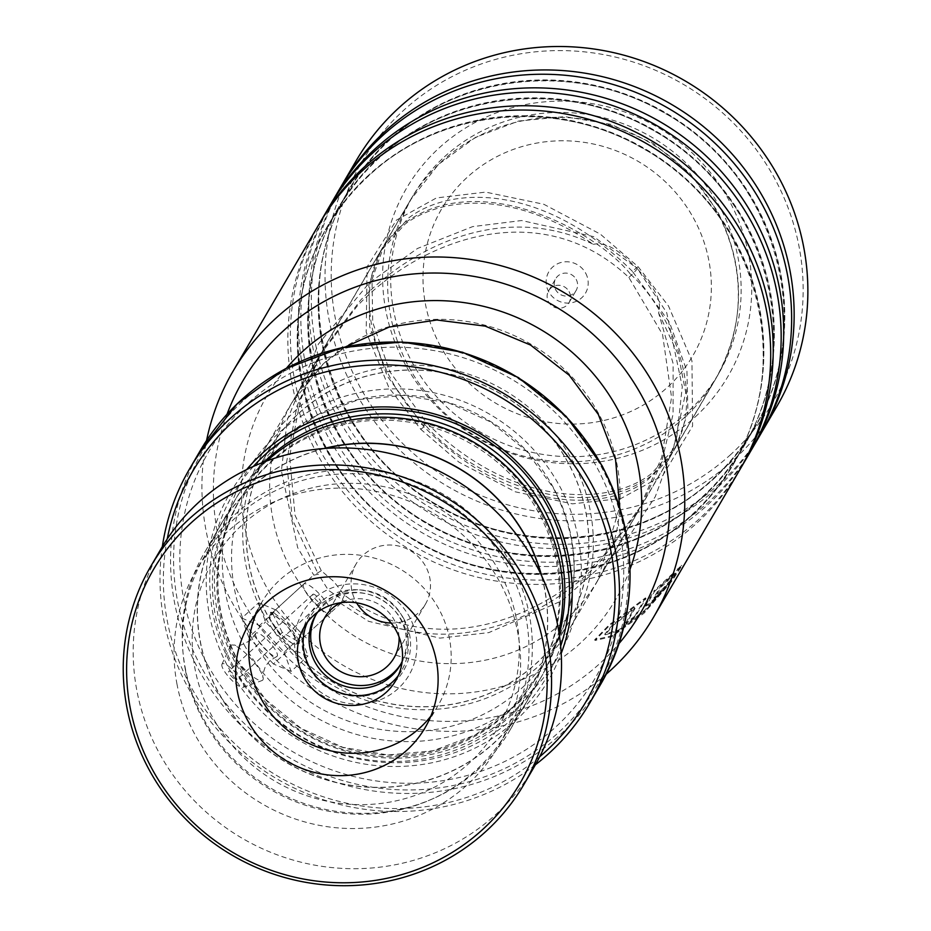 <?xml version="1.0" encoding="UTF-8"?>
<svg xmlns="http://www.w3.org/2000/svg" width="931" height="931" viewBox="0 0 931 931"><rect width="100%" height="100%" fill="white"/><g stroke="black" fill="none" stroke-linecap="round" stroke-linejoin="round"><path stroke-width="0.7" stroke-dasharray="4.66 3.49" d="M499.353 571.611A165.02 159.166 -149.7 0 0 277.508 500.529A165.02 159.166 -149.7 0 0 212.093 716.346A165.02 159.166 -149.7 0 0 433.939 787.44A165.02 159.166 -149.7 0 0 499.353 571.611M511.026 563.86A176.646 170.385 -149.7 0 0 358.575 469.457A176.646 170.385 -149.7 0 0 204.785 552.153A176.646 170.385 -149.7 0 0 203.517 718.802A176.646 170.385 -149.7 0 0 355.956 813.205A176.646 170.385 -149.7 0 0 509.757 730.509A176.646 170.385 -149.7 0 0 511.026 563.86M402.18 661.394A49.11 47.376 -149.7 0 0 400.481 619.01A49.11 47.376 -149.7 0 0 317.762 612.028M400.924 663.908A49.11 47.376 -149.7 0 0 401.773 662.511A49.11 47.376 -149.7 0 0 402.134 616.182A49.11 47.376 -149.7 0 0 359.75 589.928A49.11 47.376 -149.7 0 0 316.994 612.924A49.11 47.376 -149.7 0 0 316.191 614.355M399.05 636.862A40.08 38.66 -149.7 0 0 394.267 620.139A40.08 38.66 -149.7 0 0 340.688 602.729M391.16 623.037A40.08 38.66 -149.7 0 0 425.386 604.254A40.08 38.66 -149.7 0 0 425.676 566.444A40.08 38.66 -149.7 0 0 391.09 545.031A40.08 38.66 -149.7 0 0 356.201 563.79A40.08 38.66 -149.7 0 0 355.91 601.601A40.08 38.66 -149.7 0 0 356.608 602.822M324.721 448.474A176.646 170.385 -149.7 0 0 219.984 526.166A176.646 170.385 -149.7 0 0 218.715 692.815A176.646 170.385 -149.7 0 0 371.155 787.219A176.646 170.385 -149.7 0 0 524.956 704.523A176.646 170.385 -149.7 0 0 541.33 575.16M267.011 614.192A172.875 166.742 30.3 0 1 268.256 451.104A172.875 166.742 30.3 0 1 418.764 370.177A172.875 166.742 30.3 0 1 567.957 462.567A172.875 166.742 30.3 0 1 566.711 625.655A172.875 166.742 30.3 0 1 416.204 706.582A172.875 166.742 30.3 0 1 267.011 614.192M568.05 462.521A172.98 166.858 -149.7 0 0 335.486 387.994A172.98 166.858 -149.7 0 0 266.918 614.239A172.98 166.858 -149.7 0 0 499.482 688.765A172.98 166.858 -149.7 0 0 568.05 462.521M264.02 615.077A176.913 170.641 30.3 0 1 265.288 448.172A176.913 170.641 30.3 0 1 419.322 365.348A176.913 170.641 30.3 0 1 571.995 459.902A176.913 170.641 30.3 0 1 570.715 626.796A176.913 170.641 30.3 0 1 416.692 709.62A176.913 170.641 30.3 0 1 264.02 615.077M585.646 273.132A21.215 20.459 30.3 0 1 577.232 300.876A21.215 20.459 30.3 0 1 548.708 291.74A21.215 20.459 30.3 0 1 557.122 263.985A21.215 20.459 30.3 0 1 585.646 273.132M576.184 279.405A11.789 11.37 30.3 0 1 565.839 296.046A11.789 11.37 30.3 0 1 555.749 278.625A11.789 11.37 30.3 0 1 576.184 279.405M569.062 291.578A11.789 11.37 30.3 0 1 558.716 308.219A11.789 11.37 30.3 0 1 548.627 290.798A11.789 11.37 30.3 0 1 569.062 291.578M538.642 512.678A172.875 166.742 -149.7 0 0 389.449 420.288A172.875 166.742 -149.7 0 0 238.941 501.215A172.875 166.742 -149.7 0 0 237.708 664.315A172.875 166.742 -149.7 0 0 386.889 756.694A172.875 166.742 -149.7 0 0 537.396 675.778A172.875 166.742 -149.7 0 0 538.642 512.678M267.011 460.868A176.809 170.536 -149.7 0 0 235.031 500.133A176.809 170.536 -149.7 0 0 233.762 666.933A176.809 170.536 -149.7 0 0 386.342 761.418A176.809 170.536 -149.7 0 0 540.271 678.652A176.809 170.536 -149.7 0 0 558.809 631.532M246.703 469.55A184.664 178.112 -149.7 0 0 228.491 667.69A184.664 178.112 -149.7 0 0 402.89 766.341A184.664 178.112 -149.7 0 0 561.195 653.481M253.407 466.396A181.522 175.086 -149.7 0 0 231.644 665.595A181.522 175.086 -149.7 0 0 406.091 762.419A181.522 175.086 -149.7 0 0 560.66 646.091M206.857 663.442A223.952 216.015 30.3 0 1 295.627 370.538A223.952 216.015 30.3 0 1 596.701 467.013A223.952 216.015 30.3 0 1 507.93 759.917A223.952 216.015 30.3 0 1 206.857 663.442M167.243 538.933A227.886 219.797 -149.7 0 0 190.878 686.647A227.886 219.797 -149.7 0 0 539.677 756.752M535.372 764.805A231.807 223.591 30.3 0 1 187.981 687.474A231.807 223.591 30.3 0 1 162.343 546.625M323.802 448.544A176.809 170.536 -149.7 0 0 219.856 526.085A176.809 170.536 -149.7 0 0 218.576 692.885A176.809 170.536 -149.7 0 0 371.155 787.37A176.809 170.536 -149.7 0 0 525.084 704.604A176.809 170.536 -149.7 0 0 541.714 575.986M430.832 716.137A102.154 98.535 -149.7 0 0 438.14 705.395A102.154 98.535 -149.7 0 0 449.475 638.573A102.154 98.535 -149.7 0 0 366.5 556.249A102.154 98.535 -149.7 0 0 261.786 602.252A102.154 98.535 -149.7 0 0 256.013 613.89M307.346 622.292A53.044 51.158 30.3 0 1 309.942 617.206A53.044 51.158 30.3 0 1 364.312 593.315A53.044 51.158 30.3 0 1 407.382 636.059A53.044 51.158 30.3 0 1 401.505 670.762A53.044 51.158 30.3 0 1 398.34 675.51M185.409 670.099A174.842 168.639 30.3 0 1 204.797 555.714A174.842 168.639 30.3 0 1 384.026 476.986A174.842 168.639 30.3 0 1 526.027 617.87A174.842 168.639 30.3 0 1 506.639 732.255A174.842 168.639 30.3 0 1 327.421 810.982A174.842 168.639 30.3 0 1 185.409 670.099M177.041 684.413A174.842 168.639 30.3 0 1 196.429 570.028A174.842 168.639 30.3 0 1 375.647 491.3A174.842 168.639 30.3 0 1 517.659 632.184A174.842 168.639 30.3 0 1 498.271 746.569A174.842 168.639 30.3 0 1 319.042 825.297A174.842 168.639 30.3 0 1 177.041 684.413M533.882 767.4A216.097 208.439 30.3 0 1 312.362 864.701A216.097 208.439 30.3 0 1 136.857 690.581A216.097 208.439 30.3 0 1 160.819 549.209M286.166 624.433L270.537 612.284L269.943 619.127L280.417 634.302L293.312 644.229L299.235 643.461L286.166 624.433M282.244 632.428L272.294 612.819L273.435 612.493L287.47 623.479L299.282 640.575L298.793 641.82L282.244 632.428L280.417 634.302M227.024 414.248A230.236 222.078 -149.7 0 0 317.25 681.283A230.236 222.078 -149.7 0 0 599.773 663.559A230.236 222.078 -149.7 0 0 619.045 643.53M606.197 674.219A243.596 234.961 30.3 0 1 324.721 696.993A243.596 234.961 30.3 0 1 206.577 440.503M730.8 454.456A238.092 229.654 30.3 0 1 397.141 437.849A238.092 229.654 30.3 0 1 403.554 110.405A238.092 229.654 30.3 0 1 737.212 127.012A238.092 229.654 30.3 0 1 730.8 454.456M356.177 160.702A243.596 234.961 -149.7 0 0 418.589 466.536A243.596 234.961 -149.7 0 0 733.849 459.681A243.596 234.961 -149.7 0 0 776.722 406.661M695.154 416.983A186.235 179.636 -149.7 0 0 700.17 160.865A186.235 179.636 -149.7 0 0 439.199 147.878A186.235 179.636 -149.7 0 0 434.183 403.996A186.235 179.636 -149.7 0 0 695.154 416.983M444.424 156.839A176.809 170.536 30.3 0 1 673.241 151.869A176.809 170.536 30.3 0 1 718.534 373.843A176.809 170.536 30.3 0 1 687.415 412.317A176.809 170.536 30.3 0 1 458.611 417.286A176.809 170.536 30.3 0 1 413.306 195.324A176.809 170.536 30.3 0 1 444.424 156.839M320.276 222.102A243.596 234.961 -149.7 0 0 384.957 526.574A243.596 234.961 -149.7 0 0 699.193 518.928A243.596 234.961 -149.7 0 0 740.797 468.049M319.007 224.243A243.596 234.961 -149.7 0 0 381.431 530.076A243.596 234.961 -149.7 0 0 696.679 523.222A243.596 234.961 -149.7 0 0 739.551 470.202M330.749 204.203A243.596 234.961 -149.7 0 0 395.419 508.675A243.596 234.961 -149.7 0 0 709.666 501.029A243.596 234.961 -149.7 0 0 751.27 450.15M329.481 206.345A243.596 234.961 -149.7 0 0 391.893 512.178A243.596 234.961 -149.7 0 0 707.153 505.324A243.596 234.961 -149.7 0 0 750.025 452.303M341.212 186.305A243.596 234.961 -149.7 0 0 405.893 490.777A243.596 234.961 -149.7 0 0 720.129 483.131A243.596 234.961 -149.7 0 0 761.733 432.252M339.943 188.446A243.596 234.961 -149.7 0 0 402.367 494.28A243.596 234.961 -149.7 0 0 717.615 487.425A243.596 234.961 -149.7 0 0 760.487 434.405M632.417 271.375C546.113 185.49 453.025 184.105 408.674 217.959L384.131 245.202L372.016 279.544L372.714 322.359L389.903 371.83L426.433 422.604C511.166 507.488 609.142 507.255 651.677 473.448L676.104 446.403L687.928 412.573L686.927 371.085L669.54 322.498L632.417 271.375A9.822 0.745 136.4 0 1 638.224 266.836L638.224 266.836A9.822 0.745 136.4 0 1 637.176 268.431C647.336 280.755 663.372 296.535 658.636 312.991L673.125 363.579L673.09 414.097L661.673 462.113L641.412 505.708L603.625 555.586C542.622 619.86 433.415 662.441 344.528 595.188L333.612 581.305L321.288 570.75L313.817 575.172L318.309 574.241L328.375 590.254L342.748 599.936C430.331 666.91 539.875 625.585 600.064 561.684L637.875 511.771L597.527 580.746A176.809 170.536 -149.7 0 0 552.223 358.772A176.809 170.536 -149.7 0 0 323.406 363.742A176.809 170.536 -149.7 0 0 292.287 402.227A176.809 170.536 -149.7 0 0 337.592 624.201A176.809 170.536 -149.7 0 0 566.409 619.231A176.809 170.536 -149.7 0 0 597.527 580.746L619.65 506.964M654.598 591.36L674.067 573.391L667.585 581.107L660.917 587.182L654.377 598.458L653.83 597.9L661.743 589.812L662.325 590.347A243.596 234.961 -149.7 0 0 669.808 582.073C665.409 588.729 658.485 596.271 649.035 604.685L646.172 605.767L654.598 591.36L654.074 590.778L673.474 572.879L674.067 573.391M661.743 589.812A242.805 234.205 -149.7 0 0 669.203 581.572C667.411 586.414 642.425 611.458 645.649 605.185L646.102 606.395L645.649 605.185L654.074 590.778M635.035 608.49L612.714 625.772L605.15 634.872L619.045 630.729L645.672 610.445L667.318 586.227L674.777 574.939L671.845 577.162L681.853 565.815L672.066 580.967L644.089 613.157L611.818 636.676L595.049 640.458L609.363 625.702L645.963 598.47L635.233 616.811A243.596 234.961 -149.7 0 1 626.26 623.502L635.035 608.49L634.57 607.862L612.307 625.108L604.754 634.209L618.335 630.229L644.496 610.48L666.538 585.948L674.172 574.439L671.251 576.65L671.845 577.162M637.875 511.771L661.72 457.365L671.554 397.374L662.558 334.45L628.856 277.461C540.876 194.451 421.266 238.406 357.062 306.194L319.368 355.921L296.989 405.986L286.667 461.578L292.311 519.51L318.309 574.241M321.288 570.75L295.034 515.285L289.622 456.365L300.271 400.33L322.813 350.044L360.634 300.108C416.634 241.967 507.511 202.83 593.338 244.329C514.634 190.646 443.645 195.789 405.113 224.057L380.698 251.079L368.851 284.735L369.712 326.804L387.052 375.763L423.989 426.782C509.874 512.434 604.987 513.144 648.104 479.546L672.554 452.466L685.728 392.486L678.315 354.699L658.636 312.991M344.528 595.188C340.164 603.975 339.571 605.557 342.748 599.936L340.734 603.486L298.793 641.82M673.474 572.879L667.015 580.572L660.358 586.623L653.888 597.69L654.446 598.249L662.325 590.347M593.338 244.329C610.492 240.873 625.376 257.678 637.176 268.431A9.822 0.745 -43.6 0 1 637.281 268.454L593.675 236.66L521.651 220.531L472.564 226.64L417.507 248.461L369.642 282.477L318.414 344.039L287.19 420.149L281.406 470.981L297.664 547.603L313.817 575.172M669.203 581.572L669.808 582.073M671.251 576.65L681.224 565.35L671.868 579.908L644.915 611.271L612.004 635.722L594.688 639.772L608.967 625.027L645.462 597.865L645.963 598.47M677.5 568.783L678.117 569.272M645.462 597.865L634.733 616.217L635.233 616.811M634.733 616.217A242.805 234.205 -149.7 0 1 625.783 622.874L626.26 623.502M625.783 622.874L634.57 607.862M255.641 633.441A15.711 3.968 47.6 0 0 255.618 633.499A15.711 3.968 47.6 0 0 263.531 647.441A15.711 3.968 47.6 0 0 276.705 656.576A15.711 3.968 47.6 0 0 277.275 656.087A15.711 3.968 47.6 0 0 268.465 641.087A15.711 3.968 47.6 0 0 255.641 633.441M228.735 671.298A5.889 1.49 -132.4 0 1 228.817 671.193A5.889 1.49 -132.4 0 1 233.716 674.347A5.889 1.49 -132.4 0 1 236.846 679.781A5.889 1.49 -132.4 0 1 236.765 679.886A5.889 1.49 -132.4 0 1 231.866 676.732A5.889 1.49 -132.4 0 1 228.735 671.298M312.909 594.35A5.889 1.49 -132.4 0 1 312.991 594.246A5.889 1.49 -132.4 0 1 317.89 597.411A5.889 1.49 -132.4 0 1 321.02 602.846A5.889 1.49 -132.4 0 1 320.951 602.951A5.889 1.49 -132.4 0 1 316.04 599.797A5.889 1.49 -132.4 0 1 312.909 594.35M221.974 664.21A15.711 3.968 47.6 0 0 221.939 664.28A15.711 3.968 47.6 0 0 229.864 678.222A15.711 3.968 47.6 0 0 243.026 687.357A15.711 3.968 47.6 0 0 243.608 686.869A15.711 3.968 47.6 0 0 234.798 671.868A15.711 3.968 47.6 0 0 221.974 664.21M230.492 645.823A23.578 5.958 47.6 0 0 230.434 645.928A23.578 5.958 47.6 0 0 242.316 666.829A23.578 5.958 47.6 0 0 262.065 680.538A23.578 5.958 47.6 0 0 262.949 679.793A23.578 5.958 47.6 0 0 263.147 677.687A23.578 5.958 47.6 0 0 251.114 658.787A23.578 5.958 47.6 0 0 233.378 645.113A23.578 5.958 47.6 0 0 230.492 645.823M303.448 584.447A19.644 4.969 47.6 0 0 313.887 602.578A19.644 4.969 47.6 0 0 330.226 613.098A19.644 4.969 47.6 0 0 330.493 612.749A19.644 4.969 47.6 0 0 320.055 594.618A19.644 4.969 47.6 0 0 303.715 584.098A19.644 4.969 47.6 0 0 303.448 584.447M269.781 615.216A19.644 4.969 47.6 0 0 280.208 633.348A19.644 4.969 47.6 0 0 296.547 643.88A19.644 4.969 47.6 0 0 296.814 643.53A19.644 4.969 47.6 0 0 286.387 625.399A19.644 4.969 47.6 0 0 270.048 614.879A19.644 4.969 47.6 0 0 269.781 615.216M276.332 610.154L300.981 636.781L307.94 656.006L290.263 648.604L265.614 621.966L258.655 602.741L276.332 610.154L259.505 625.539L284.141 652.177L300.981 636.781M284.141 652.177L291.1 671.402L307.94 656.006M291.1 671.402L273.423 663.989L290.263 648.604M273.423 663.989L248.786 637.351L265.614 621.966M248.786 637.351L241.827 618.126L258.655 602.741M241.827 618.126L259.505 625.539M630.636 274.412C670.297 308.755 723.783 419.939 649.419 477.289C571.739 531.17 456.621 465.069 425.211 424.687C385.539 390.345 332.053 279.16 406.428 221.811C484.097 167.941 599.227 234.03 630.636 274.412M403.949 618.999A54.766 52.823 -149.7 0 0 330.33 595.409A54.766 52.823 -149.7 0 0 308.615 667.038A54.766 52.823 -149.7 0 0 382.245 690.627A54.766 52.823 -149.7 0 0 403.949 618.999M301.981 671.053A61.737 59.549 30.3 0 1 326.455 590.312A61.737 59.549 30.3 0 1 409.454 616.904A61.737 59.549 30.3 0 1 384.98 697.656A61.737 59.549 30.3 0 1 301.981 671.053M553.351 487.53A172.875 166.742 -149.7 0 0 404.159 395.14A172.875 166.742 -149.7 0 0 253.651 476.067A172.875 166.742 -149.7 0 0 252.417 639.166A172.875 166.742 -149.7 0 0 401.598 731.545A172.875 166.742 -149.7 0 0 552.106 650.618A172.875 166.742 -149.7 0 0 553.351 487.53M716.975 212A176.913 170.641 -149.7 0 0 564.302 117.457A176.913 170.641 -149.7 0 0 410.28 200.281A176.913 170.641 -149.7 0 0 409 367.175A176.913 170.641 -149.7 0 0 561.684 461.718A176.913 170.641 -149.7 0 0 715.706 378.905A176.913 170.641 -149.7 0 0 716.975 212M440.549 346.239A145.48 140.325 30.3 0 1 498.225 155.954A145.48 140.325 30.3 0 1 693.804 218.634A145.48 140.325 30.3 0 1 636.129 408.907A145.48 140.325 30.3 0 1 440.549 346.239M244.12 644.671A181.138 174.714 -149.7 0 0 487.635 722.7A181.138 174.714 -149.7 0 0 559.438 485.784A181.138 174.714 -149.7 0 0 315.923 407.755A181.138 174.714 -149.7 0 0 244.12 644.671M539.584 511.072A172.875 166.742 -149.7 0 0 390.392 418.682A172.875 166.742 -149.7 0 0 239.884 499.61A172.875 166.742 -149.7 0 0 238.65 662.697A172.875 166.742 -149.7 0 0 387.831 755.088A172.875 166.742 -149.7 0 0 538.339 674.16A172.875 166.742 -149.7 0 0 539.584 511.072M264.276 461.892A176.809 170.536 -149.7 0 0 235.752 663.535A176.809 170.536 -149.7 0 0 411.048 757.438A176.809 170.536 -149.7 0 0 559.263 634.407M200.2 450.732A231.807 223.591 -149.7 0 0 198.536 669.424A231.807 223.591 -149.7 0 0 398.584 793.305A231.807 223.591 -149.7 0 0 600.402 684.785M201.282 667.143A229.503 221.369 30.3 0 1 292.253 366.965A229.503 221.369 30.3 0 1 600.798 465.837A229.503 221.369 30.3 0 1 509.827 766.015A229.503 221.369 30.3 0 1 201.282 667.143M368.711 175.342A235.275 226.943 -149.7 0 0 362.368 498.911A235.275 226.943 -149.7 0 0 692.07 515.32A235.275 226.943 -149.7 0 0 698.413 191.751A235.275 226.943 -149.7 0 0 368.711 175.342M379.173 157.444A235.275 226.943 -149.7 0 0 372.831 481.013A235.275 226.943 -149.7 0 0 702.544 497.422A235.275 226.943 -149.7 0 0 708.887 173.853A235.275 226.943 -149.7 0 0 379.173 157.444M389.647 139.545A235.275 226.943 -149.7 0 0 383.304 463.114A235.275 226.943 -149.7 0 0 713.006 479.523A235.275 226.943 -149.7 0 0 719.349 155.954A235.275 226.943 -149.7 0 0 389.647 139.545M630.043 569.144A201.946 194.788 30.3 0 1 580.339 643.123A201.946 194.788 30.3 0 1 305.95 637.584A201.946 194.788 30.3 0 1 286.457 368.199M692.373 514.82A235.275 226.943 -149.7 0 0 698.716 191.239A235.275 226.943 -149.7 0 0 369.002 174.83A235.275 226.943 -149.7 0 0 362.659 498.399A235.275 226.943 -149.7 0 0 692.373 514.82M702.835 496.921A235.275 226.943 -149.7 0 0 709.178 173.341A235.275 226.943 -149.7 0 0 379.476 156.932A235.275 226.943 -149.7 0 0 373.133 480.501A235.275 226.943 -149.7 0 0 702.835 496.921M713.309 479.023A235.275 226.943 -149.7 0 0 719.651 155.442A235.275 226.943 -149.7 0 0 389.938 139.033A235.275 226.943 -149.7 0 0 383.595 462.602A235.275 226.943 -149.7 0 0 713.309 479.023M423.989 426.782A9.822 0.745 136.4 0 1 420.614 429.156L420.614 429.156A9.822 0.745 136.4 0 1 426.433 422.604M628.856 277.461A9.822 0.745 -43.6 0 0 637.281 268.454L666.701 312.595L682.272 386.772L676.744 437.454L655.319 496.619L621.477 547.847L562.056 600.716L488.763 632.626L439.921 638.142L368.56 621.314L340.734 603.486M401.773 662.511L400.121 665.339M425.386 604.254L393.976 657.949M219.984 526.166L204.785 552.153M268.256 451.104L253.651 476.067L280.987 441.375L316.901 415.249L358.877 399.539L403.984 395.361L449.033 403.03L490.835 422.022L526.422 450.976L553.293 487.867C581.398 543.285 581.002 597.539 552.106 650.618L566.711 625.655M570.715 626.796L715.706 378.905C745.638 323.72 746.138 267.663 717.207 210.743L689.766 173.073L653.469 143.595L610.841 124.323L564.838 116.619L518.66 121.03L475.543 137.323L438.524 164.356L410.28 200.281L265.288 448.172M568.981 302.703L576.091 290.53M537.396 675.778L510.968 708.91L475.019 735.071L433.02 750.793L387.913 754.983L342.876 747.325L301.109 728.356L265.533 699.414L238.673 662.546C210.557 607.105 210.953 552.793 239.884 499.61L238.941 501.215M235.031 500.133L219.856 526.085M540.271 678.652L525.084 704.604M548.627 290.798L555.749 278.625M524.956 704.523L509.757 730.509M356.201 563.79L324.791 617.486M316.994 612.924L315.341 615.752M438.14 705.395L425.06 727.774M401.505 670.762L395.745 680.608M204.797 555.714L196.429 570.028M506.639 732.255L498.271 746.569M309.942 617.206L304.181 627.052M261.786 602.252L248.705 624.631M270.537 612.284L273.435 612.493M369.153 175.447C352.791 190.424 339.024 207.45 327.84 226.524C263.508 329.981 306.974 481.699 418.205 541.691C504.567 592.803 621.373 581.27 691.919 514.715C708.282 499.738 722.06 482.7 733.232 463.626C797.576 360.169 754.098 208.451 642.879 148.46C556.517 97.348 439.711 108.88 369.153 175.447M379.615 157.548C363.265 172.526 349.486 189.552 338.314 208.625C273.97 312.083 317.448 463.801 428.667 523.792C515.029 574.904 631.835 563.371 702.393 496.817C718.755 481.839 732.522 464.802 743.706 445.728C808.038 342.271 764.572 190.552 653.341 130.561C566.979 79.449 450.173 90.982 379.615 157.548M390.089 139.65C373.727 154.627 359.96 171.653 348.776 190.727C284.444 294.184 327.91 445.902 439.141 505.894C525.503 557.006 642.309 545.473 712.867 478.918C729.217 463.941 742.996 446.903 754.168 427.829C818.512 324.372 775.034 172.654 663.815 112.663C577.453 61.551 460.647 73.084 390.089 139.65M319.368 355.921L292.287 402.227L323.092 364.137L345.762 346.763M718.534 373.843L676.104 446.391M272.294 612.819L314.003 574.695M672.554 452.466L641.412 505.708M380.698 251.079L322.813 350.044M420.614 429.156L458.867 462.113L515.378 491.836L572.449 503.846L620.907 498.504L662.663 475.648L692.571 426.095L691.966 360.937L668.528 306.043L638.224 266.836L600.274 234.088L543.809 204.273L485.633 192.112L436.441 197.931L396.397 220.147L367.105 266.86L366.186 332.123L388.879 387.575L420.614 429.156M413.306 195.324L384.131 245.202M299.235 643.461L299.282 640.575M681.224 565.35L681.853 565.815M594.688 639.772L595.049 640.458M604.754 634.209L605.15 634.872M674.172 574.439L674.777 574.939M255.618 633.499L250.765 640.086C234.589 649.512 236.718 644.252 233.378 645.113M276.705 656.576L269.711 660.824L265.428 666.293C262.973 673.322 262.216 677.116 263.147 677.687M312.991 594.246L228.817 671.193M243.026 687.357L262.065 680.538M221.939 664.28L230.434 645.928M330.226 613.098L296.547 643.88M303.715 584.098L270.048 614.879M320.951 602.951L236.765 679.886"/><path stroke-width="1.4" d="M317.762 612.028A49.11 47.376 -149.7 0 0 315.341 615.752A49.11 47.376 -149.7 0 0 314.981 662.081A49.11 47.376 -149.7 0 0 357.364 688.323A49.11 47.376 -149.7 0 0 400.121 665.339A49.11 47.376 -149.7 0 0 402.18 661.394M316.191 614.355A49.11 47.376 -149.7 0 0 316.633 659.253A49.11 47.376 -149.7 0 0 358.179 685.46A49.11 47.376 -149.7 0 0 400.924 663.908M340.688 602.729A40.08 38.66 -149.7 0 0 324.791 617.486A40.08 38.66 -149.7 0 0 324.5 655.296A40.08 38.66 -149.7 0 0 359.087 676.709A40.08 38.66 -149.7 0 0 393.976 657.949A40.08 38.66 -149.7 0 0 399.05 636.862M356.608 602.822A40.08 38.66 -149.7 0 0 391.16 623.037M541.33 575.16A176.646 170.385 -149.7 0 0 526.224 537.874A176.646 170.385 -149.7 0 0 324.721 448.474M558.809 631.532A176.809 170.536 -149.7 0 0 541.539 511.852A176.809 170.536 -149.7 0 0 267.011 460.868M561.195 653.481A184.664 178.112 -149.7 0 0 549.942 505.719A184.664 178.112 -149.7 0 0 246.703 469.55M560.66 646.091A181.522 175.086 -149.7 0 0 547.626 506.383A181.522 175.086 -149.7 0 0 253.407 466.396M539.677 756.752A227.886 219.797 -149.7 0 0 587.566 486.762A227.886 219.797 -149.7 0 0 354.013 366.546A227.886 219.797 -149.7 0 0 167.243 538.933M162.343 546.625A231.807 223.591 30.3 0 1 189.645 468.782A231.807 223.591 30.3 0 1 391.462 360.262A231.807 223.591 30.3 0 1 591.511 484.143A231.807 223.591 30.3 0 1 589.847 702.847A231.807 223.591 30.3 0 1 535.372 764.805M541.714 575.986A176.809 170.536 -149.7 0 0 526.364 537.804A176.809 170.536 -149.7 0 0 323.802 448.544M543.541 644.508A212.163 204.645 -149.7 0 0 298.106 472.052A212.163 204.645 -149.7 0 0 130.212 707.886A212.163 204.645 -149.7 0 0 375.647 880.342A212.163 204.645 -149.7 0 0 543.541 644.508M126.907 707.583A216.097 208.439 30.3 0 1 150.869 566.211A216.097 208.439 30.3 0 1 372.388 468.898A216.097 208.439 30.3 0 1 547.894 643.03A216.097 208.439 30.3 0 1 523.932 784.402A216.097 208.439 30.3 0 1 302.412 881.704A216.097 208.439 30.3 0 1 126.907 707.583M237.37 691.454A102.154 98.535 -149.7 0 0 320.345 773.766A102.154 98.535 -149.7 0 0 425.06 727.774A102.154 98.535 -149.7 0 0 436.383 660.94A102.154 98.535 -149.7 0 0 353.419 578.628A102.154 98.535 -149.7 0 0 248.705 624.631A102.154 98.535 -149.7 0 0 237.37 691.454M256.013 613.89A102.154 98.535 -149.7 0 0 250.462 669.086A102.154 98.535 -149.7 0 0 326.874 749.909A102.154 98.535 -149.7 0 0 430.832 716.137M298.292 661.743A53.044 51.158 -149.7 0 0 341.374 704.488A53.044 51.158 -149.7 0 0 395.745 680.608A53.044 51.158 -149.7 0 0 401.633 645.905A53.044 51.158 -149.7 0 0 358.551 603.16A53.044 51.158 -149.7 0 0 304.181 627.052A53.044 51.158 -149.7 0 0 298.292 661.743M398.34 675.51A53.044 51.158 30.3 0 1 344.249 694.002A53.044 51.158 30.3 0 1 304.053 651.909A53.044 51.158 30.3 0 1 307.346 622.292M150.869 566.211L160.819 549.209A216.097 208.439 30.3 0 1 382.327 451.896A216.097 208.439 30.3 0 1 557.844 626.028A216.097 208.439 30.3 0 1 533.882 767.4L523.932 784.402M619.045 643.53A230.236 222.078 -149.7 0 0 595.782 336.824A230.236 222.078 -149.7 0 0 283.338 330.866A230.236 222.078 -149.7 0 0 227.024 414.248M206.577 440.503A243.596 234.961 30.3 0 1 233.064 371.19A243.596 234.961 30.3 0 1 275.937 318.169A243.596 234.961 30.3 0 1 591.197 311.326A243.596 234.961 30.3 0 1 653.609 617.148A243.596 234.961 30.3 0 1 610.736 670.169A243.596 234.961 30.3 0 1 606.197 674.219M761.733 432.252A243.596 234.961 -149.7 0 0 763.001 430.11L776.722 406.661A243.596 234.961 -149.7 0 0 714.298 100.839A243.596 234.961 -149.7 0 0 399.05 107.682A243.596 234.961 -149.7 0 0 356.177 160.702L342.457 184.152A243.596 234.961 -149.7 0 0 341.212 186.305M740.797 468.049A243.596 234.961 -149.7 0 0 742.065 465.907A243.596 234.961 -149.7 0 0 679.653 160.085A243.596 234.961 -149.7 0 0 364.393 166.928A243.596 234.961 -149.7 0 0 321.521 219.949A243.596 234.961 -149.7 0 0 320.276 222.102M653.609 617.148L739.551 470.202A243.596 234.961 -149.7 0 0 677.14 164.38A243.596 234.961 -149.7 0 0 361.88 171.223A243.596 234.961 -149.7 0 0 319.007 224.243L233.064 371.19M751.27 450.15A243.596 234.961 -149.7 0 0 752.539 448.009A243.596 234.961 -149.7 0 0 690.115 142.187A243.596 234.961 -149.7 0 0 374.867 149.03A243.596 234.961 -149.7 0 0 331.995 202.05A243.596 234.961 -149.7 0 0 330.749 204.203M742.065 465.907L750.025 452.303A243.596 234.961 -149.7 0 0 687.602 146.481A243.596 234.961 -149.7 0 0 372.353 153.324A243.596 234.961 -149.7 0 0 329.481 206.345L321.521 219.949M763.001 430.11A243.596 234.961 -149.7 0 0 700.589 124.288A243.596 234.961 -149.7 0 0 385.329 131.131A243.596 234.961 -149.7 0 0 342.457 184.152M752.539 448.009L760.487 434.405A243.596 234.961 -149.7 0 0 698.075 128.583A243.596 234.961 -149.7 0 0 382.816 135.426A243.596 234.961 -149.7 0 0 339.943 188.446L331.995 202.05M559.263 634.407A176.809 170.536 -149.7 0 0 543.529 508.454A176.809 170.536 -149.7 0 0 264.276 461.892M602.066 466.094A231.807 223.591 -149.7 0 0 402.017 342.212A231.807 223.591 -149.7 0 0 200.2 450.732L236.998 403.996L285.293 368.816L341.677 347.659L402.169 342.003L462.509 352.232L518.474 377.614L566.129 416.366L602.124 465.779C639.888 540.178 639.318 613.18 600.402 684.785A231.807 223.591 -149.7 0 0 602.066 466.094M286.457 368.199A201.946 194.788 30.3 0 1 302.784 351.301A201.946 194.788 30.3 0 1 550.209 335.509A201.946 194.788 30.3 0 1 630.043 569.144M200.2 450.732L189.645 468.782M600.402 684.785L589.847 702.847M345.762 346.763L389.111 327.084L436.825 319.996L485.226 326.129L530.554 345.04L569.26 375.274L598.342 414.458L615.554 459.518L619.65 506.964"/></g></svg>
